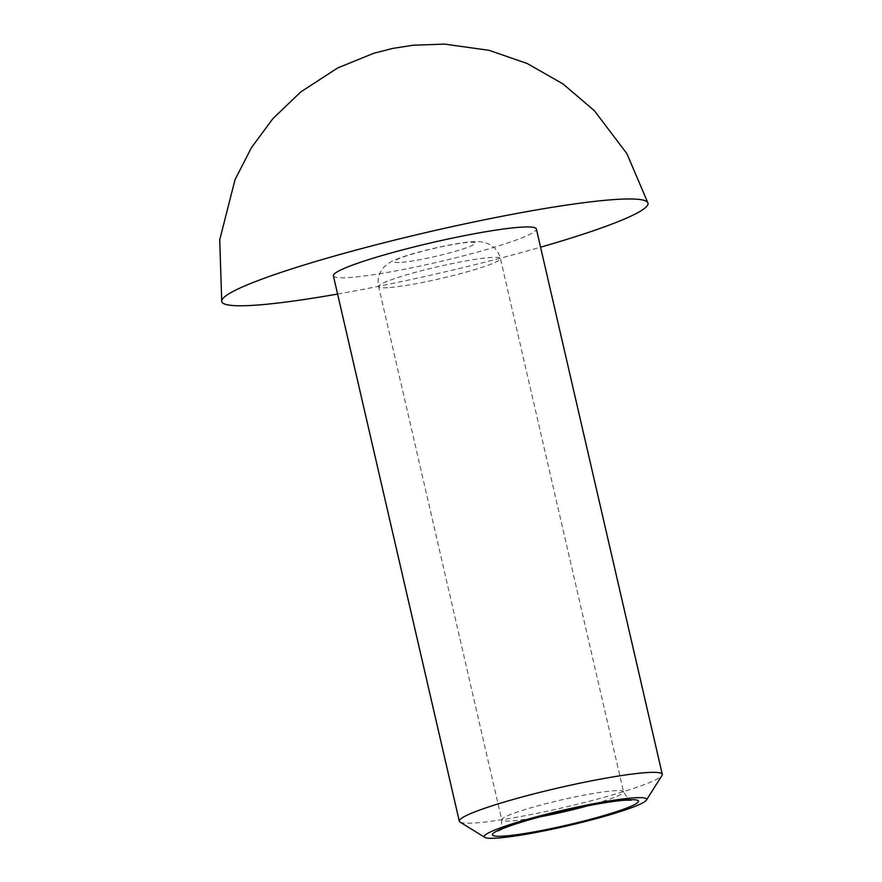 <?xml version="1.0" encoding="UTF-8"?>
<svg xmlns="http://www.w3.org/2000/svg" width="882" height="882" viewBox="0 0 882 882"><rect width="100%" height="100%" fill="white"/><g stroke="black" fill="none" stroke-linecap="round" stroke-linejoin="round"><path stroke-width="0.66" stroke-dasharray="4.41 3.31" d="M460.018 822.057A104.153 10.143 167 0 0 478.452 822.686A104.153 10.143 167 0 0 588.316 801.506A104.153 10.143 167 0 0 662.007 775.421M337.597 294.048A218.725 21.3 167 0 0 540.567 247.192M333.385 275.801A104.153 10.143 167 0 0 352.535 277.279A104.153 10.143 167 0 0 467.151 254.865A104.153 10.143 167 0 0 536.355 228.945M587.721 805.817A62.49 6.086 167 0 0 623.541 791.793A62.49 6.086 167 0 0 561.283 799.93A62.49 6.086 167 0 0 501.759 819.918A62.49 6.086 167 0 0 513.247 820.8A62.49 6.086 167 0 0 540.104 816.809M390.131 287.51A62.49 6.086 167 0 0 458.905 274.059A62.49 6.086 167 0 0 500.425 258.514A62.49 6.086 167 0 0 438.167 266.64A62.49 6.086 167 0 0 378.643 286.628A62.49 6.086 167 0 0 390.131 287.51M401.938 262.329A41.663 4.057 167 0 0 471.903 245.615A41.663 4.057 167 0 0 430.769 249.165A41.663 4.057 167 0 0 401.938 262.329M498.407 830.822C500.579 829.874 501.693 826.236 501.759 819.918L378.643 286.628C377.132 279.076 379.028 272.439 384.332 266.717L390.197 262.241C402.898 255.317 430.46 248.724 450.68 244.799C465.244 242.01 475.442 241.029 481.296 241.855L486.456 243.068C493.799 245.858 498.451 251.006 500.425 258.514L623.541 791.793C627.697 798.585 630.299 801.363 631.347 800.128"/><path stroke-width="1.32" d="M499.587 837.9A83.327 8.114 167 0 0 587.467 820.955A83.327 8.114 167 0 0 646.429 800.095A83.327 8.114 167 0 0 563.631 810.073A83.327 8.114 167 0 0 484.835 837.404A83.327 8.114 167 0 0 499.587 837.9M646.429 800.095L662.007 775.421A104.153 10.143 167 0 0 662.272 774.341A104.153 10.143 167 0 0 558.504 787.891A104.153 10.143 167 0 0 459.302 821.208A104.153 10.143 167 0 0 460.018 822.057L484.835 837.404M540.567 247.192A218.725 21.3 167 0 0 559.552 241.602A218.725 21.3 167 0 0 647.961 203.058A218.725 21.3 167 0 0 430.085 231.613A218.725 21.3 167 0 0 221.735 301.468A218.725 21.3 167 0 0 261.965 304.676A218.725 21.3 167 0 0 337.597 294.048M662.272 774.341L536.355 228.945A104.153 10.143 167 0 0 432.588 242.484A104.153 10.143 167 0 0 333.385 275.801L459.302 821.208M506.169 835.904A74.992 7.299 167 0 0 632.107 805.806A74.992 7.299 167 0 0 558.074 812.212A74.992 7.299 167 0 0 506.169 835.904M540.104 816.809A62.49 6.086 167 0 0 587.721 805.817M631.347 800.128L625.007 800.217C615.857 800.867 602.704 802.874 585.56 806.247C564.061 810.558 544.007 815.464 525.396 820.944C512.166 824.968 503.523 828.055 499.466 830.227L498.407 830.822M647.961 203.058L626.87 153.611L594.336 110.658L562.992 83.922L527.216 63.515L489.058 50.318L444.473 44.1L413.107 45.225L392.545 48.455L373.792 53.262L337.729 67.925L300.784 91.915L272.836 118.695L251.403 147.702L234.987 179.829L219.728 239.783L221.735 301.468"/></g></svg>
